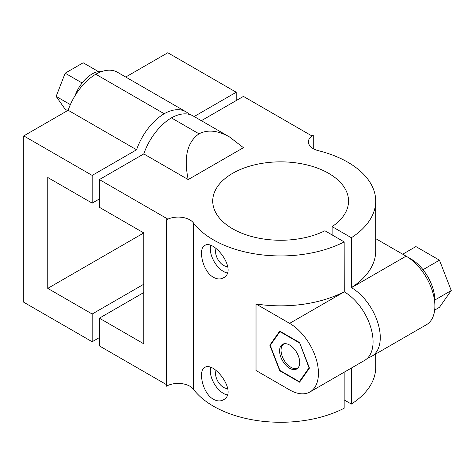 <?xml version="1.0" encoding="UTF-8"?>
<svg xmlns="http://www.w3.org/2000/svg" width="475" height="475" viewBox="0 0 475 475"><rect width="100%" height="100%" fill="white"/><g stroke="black" fill="none" stroke-linecap="round" stroke-linejoin="round"><path stroke-width="0.71" d="M210.609 245.468A18.673 10.783 -120 0 0 223.499 271.468A18.673 10.783 -120 0 0 227.27 273.006M213.412 277.287C202.362 271.314 197.98 248.407 204.731 245.492C213.976 238.818 238.248 270.59 223.404 277.839C220.43 279.484 217.099 279.3 213.412 277.287M367.911 357.758A40.743 23.524 -120 0 0 371.83 356.238A40.743 23.524 -120 0 0 378.076 323.588A40.743 23.524 -120 0 0 351.458 287.684L351.363 237.726L332.12 226.617A67.907 39.205 0 0 0 348.543 201.05A67.907 39.205 0 0 0 280.636 161.85A67.907 39.205 0 0 0 212.729 201.05A67.907 39.205 0 0 0 252.314 236.687A67.907 39.205 0 0 0 324.918 230.773L344.161 241.888L344.256 291.84A40.743 23.524 60 0 1 370.874 327.744A40.743 23.524 60 0 1 364.628 360.394L310.009 391.928A40.743 23.524 -120 0 0 316.255 359.278A40.743 23.524 -120 0 0 289.637 323.374L256.025 303.97L256.025 370.5L289.637 389.91A40.743 23.524 -120 0 0 310.009 391.928M344.161 372.21L344.161 408.221A95.065 54.886 0 0 1 193.402 389.203A16.637 9.607 0 0 0 166.375 386.228L166.375 219.895A16.637 9.607 0 0 1 193.402 222.87A95.065 54.886 0 0 0 344.161 241.888M332.12 226.617L332.12 234.935M216.125 370.589A11.204 6.466 -120 0 0 223.499 387.345A11.204 6.466 -120 0 0 227.727 388.378M216.125 248.609A11.204 6.466 -120 0 0 223.499 265.365A11.204 6.466 -120 0 0 227.727 266.398M143.788 292.535L99.376 318.179L143.788 343.823L143.788 232.934L99.376 207.29L99.376 179.568L167.8 219.07L166.375 219.895M189.187 114.35A44.139 25.484 120 0 0 185.885 111.762A44.139 25.484 120 0 0 164.196 113.727L95.772 74.225A44.139 25.484 120 0 0 68.162 110.265L23.75 135.903L92.174 175.412L92.174 203.134L47.755 177.49L47.755 288.378L143.788 232.934M67.557 110.616L65.158 109.226L56.145 96.407L65.158 73.192L83.178 62.783L98.349 71.547M65.158 73.192L82.122 82.982M56.145 96.407L70.371 104.625M102.214 71.375A27.503 15.877 120 0 0 99.798 71.345A27.503 15.877 120 0 0 75.02 95.73M243.426 147.689L229.52 136.954C217.817 130.411 207.646 129.372 199.007 133.825C187.186 142.126 183.582 157.373 188.207 179.568L243.426 147.689M188.207 179.568L143.788 153.924L99.376 179.568M143.788 153.924A44.139 25.484 -60 0 1 171.398 117.889A44.139 25.484 -60 0 1 193.088 115.918L229.52 136.954M351.363 237.726A95.065 54.886 0 0 0 375.701 201.05A95.065 54.886 0 0 0 318.422 150.688A16.637 9.607 0 0 1 308.4 141.877A16.637 9.607 0 0 1 313.274 135.084L311.849 135.903L243.426 96.401L201.352 120.692M92.174 203.134L99.376 198.972M194.15 116.535L236.223 92.245L236.223 100.563M164.196 113.727A44.139 25.484 120 0 0 136.586 149.768L68.162 110.265M92.174 175.412L136.586 149.768M185.885 111.762L117.462 72.259A44.139 25.484 120 0 0 95.772 74.225M284.4 343.71A13.852 7.998 -120 0 0 281.046 350.295A13.852 7.998 -120 0 0 290.842 367.258A13.852 7.998 -120 0 0 298.223 367.644M297.439 368.469A14.22 8.212 60 0 1 291.098 367.412M281.046 350.146A14.22 8.212 60 0 1 281.046 349.998A14.22 8.212 60 0 1 283.296 343.971M402.699 254.202L415.904 246.578L439.47 260.181L451.25 290.546L439.47 307.307L434.661 310.086M451.25 290.546L434.886 299.998M439.47 260.181L422.988 269.693M434.779 303.086A33.951 19.6 -120 0 0 408.589 257.729M289.637 368.256A14.22 8.212 -120 0 0 296.75 368.956A14.22 8.212 -120 0 0 296.75 352.539A14.22 8.212 -120 0 0 282.53 344.327A14.22 8.212 -120 0 0 280.351 355.722A14.22 8.212 -120 0 0 289.637 368.256M299.345 342.837L279.935 331.633L270.233 345.438L279.935 370.447L299.345 381.651L309.047 367.846L299.606 342.689M300.325 381.081L299.345 381.651M280.298 331.425L279.935 331.633M309.463 368.083L299.553 342.54L279.728 331.099L269.818 345.2L279.728 370.743L299.553 382.185L309.463 368.083M280.09 370.536L279.728 370.743M270.803 344.63L269.818 345.2M210.609 367.442A18.673 10.783 -120 0 0 223.499 393.442A18.673 10.783 -120 0 0 227.27 394.986M213.412 399.267C202.362 393.288 197.98 370.381 204.731 367.472C213.976 360.798 238.248 392.57 223.404 399.813C220.43 401.458 217.099 401.274 213.412 399.267M23.75 135.903L23.75 302.243L92.174 341.745L92.174 314.022L47.755 288.378M143.788 284.222L92.174 314.022M351.363 368.054L351.363 404.065A95.065 54.886 0 0 0 375.701 367.389L375.701 354M344.161 399.902L351.363 404.065M99.376 337.582L92.174 341.745M344.161 291.787A95.065 54.886 180 0 1 256.025 303.97M99.376 318.179L99.376 345.901L166.375 384.584M371.83 356.238L426.449 324.704A40.743 23.524 -120 0 0 432.695 292.054A40.743 23.524 -120 0 0 406.077 256.15L375.701 238.616M375.701 201.05L375.701 250.954A95.065 54.886 180 0 1 351.363 287.63M313.274 135.084L313.274 148.669M236.223 92.245L167.8 52.743L125.727 77.027M199.007 133.825L171.398 117.889M193.402 222.87L193.402 389.203M351.458 287.684L406.077 256.15M289.637 323.374L344.256 291.84M281.046 350.295L281.046 349.998"/></g></svg>
